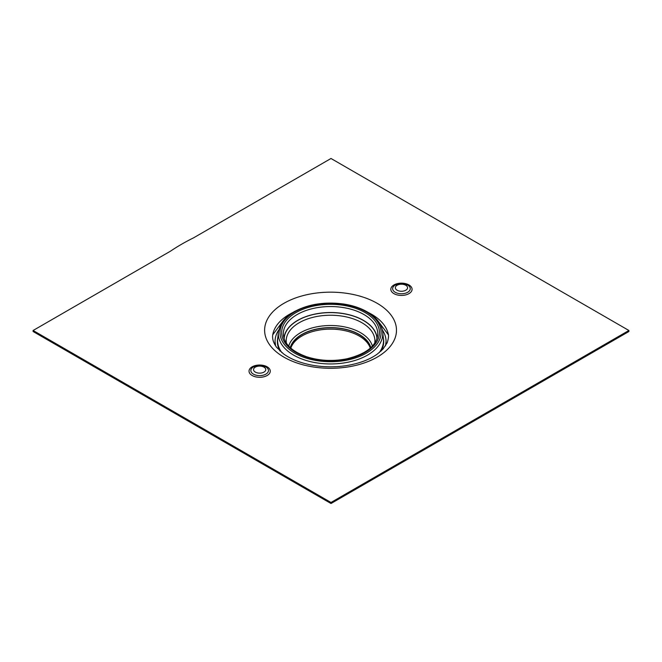 <?xml version="1.0" encoding="UTF-8"?>
<svg xmlns="http://www.w3.org/2000/svg" width="662" height="662" viewBox="0 0 662 662"><rect width="100%" height="100%" fill="white"/><g stroke="black" fill="none" stroke-linecap="round" stroke-linejoin="round"><path stroke-width="0.99" d="M278.743 329.974A55.509 32.049 0 0 0 275.044 341.534A55.509 32.049 0 0 0 275.26 344.273M385.847 344.273A55.509 32.049 0 0 0 386.062 341.534A55.509 32.049 0 0 0 382.363 329.974M377.1 338.232A46.597 26.902 0 0 0 330.553 312.522A46.597 26.902 0 0 0 284.006 338.232M370.604 347.864A40.448 23.352 0 0 0 330.553 327.764A40.448 23.352 0 0 0 290.502 347.864M370.29 348.146A40.448 23.352 0 0 0 330.553 329.138A40.448 23.352 0 0 0 290.817 348.146M170.523 251.146A210.648 121.618 180 0 1 193.577 237.832L331 158.491L628.9 330.487L628.9 331.513L331 503.509L33.1 331.513L33.1 330.487L170.523 251.146M628.9 330.487L331 502.475L331 503.509M331 502.475L33.1 330.487M277.8 337.752A53.167 30.692 0 0 0 279.885 350.885M381.221 350.885A53.167 30.692 0 0 0 383.306 337.752M380.94 351.15A53.126 30.667 0 0 0 383.323 337.885M277.783 337.885A53.126 30.667 0 0 0 280.167 351.15M278.429 331.935A52.224 30.154 0 0 0 293.622 355.122A52.224 30.154 0 0 0 352.027 361.287A52.224 30.154 0 0 0 382.677 331.935C381.701 324.504 377.1 318.149 368.866 312.869C361.899 308.5 353.508 305.554 343.686 304.032C324.802 301.516 308.227 304.115 293.969 311.819C287.713 315.443 283.262 319.779 280.597 324.835L278.429 331.935L277.701 338.721A52.96 30.576 0 0 0 281.813 352.565M379.293 352.565A52.96 30.576 0 0 0 383.406 338.721L382.677 331.935M294.813 311.901A50.552 29.186 0 0 0 317.47 360.732A50.552 29.186 0 0 0 379.376 324.984A50.552 29.186 0 0 0 294.813 311.901M295.988 312.588A48.88 28.218 0 0 0 317.901 359.797A48.88 28.218 0 0 0 377.762 325.241A48.88 28.218 0 0 0 295.988 312.588M377.663 335.485A47.201 27.25 0 0 0 349.958 308.955A47.201 27.25 0 0 0 297.18 314.533A47.201 27.25 0 0 0 283.444 335.485C284.726 344.505 292.447 351.588 306.589 356.735C319.539 360.873 333.027 361.543 347.053 358.754C365.606 354.145 375.809 346.383 377.663 335.485M376.959 338.696A46.423 26.803 0 0 0 347.732 314.524A46.423 26.803 0 0 0 297.726 320.466A46.423 26.803 0 0 0 284.147 338.696M374.717 343.197A44.346 25.603 0 0 0 349.395 317.661A44.346 25.603 0 0 0 299.191 322.733A44.346 25.603 0 0 0 286.389 343.197M372.392 346.102A42.376 24.461 0 0 0 343.611 326.705A42.376 24.461 0 0 0 300.589 332.68A42.376 24.461 0 0 0 288.715 346.102M370.828 347.666A40.713 23.509 0 0 0 343.321 328.799A40.713 23.509 0 0 0 301.764 334.492A40.713 23.509 0 0 0 290.279 347.666M397.134 285.248A6.107 3.525 180 0 1 407.353 286.828A6.107 3.525 180 0 1 399.873 291.148A6.107 3.525 180 0 1 397.134 285.248M395.098 285.148L398.416 283.849L404.54 283.866L407.809 285.148A8.813 5.089 180 0 1 407.643 292.298A8.813 5.089 180 0 1 395.264 292.298A8.813 5.089 180 0 1 395.098 285.148A8.813 5.089 180 0 1 395.222 285.074M393.94 284.958A10.625 6.132 180 0 1 411.714 287.705A10.625 6.132 180 0 1 398.706 295.219A10.625 6.132 180 0 1 393.94 284.958M255.333 367.12A6.107 3.525 180 0 1 265.553 368.701A6.107 3.525 180 0 1 258.072 373.02A6.107 3.525 180 0 1 255.333 367.12M253.298 367.013L256.616 365.722L262.74 365.73L266.008 367.013A8.813 5.089 180 0 1 265.843 374.162A8.813 5.089 180 0 1 253.463 374.162A8.813 5.089 180 0 1 253.298 367.013A8.813 5.089 180 0 1 253.422 366.938M252.139 366.822A10.625 6.132 180 0 1 269.914 369.57A10.625 6.132 180 0 1 256.906 377.083A10.625 6.132 180 0 1 252.139 366.822M283.932 303.312A65.935 38.065 180 0 1 394.238 320.375A65.935 38.065 180 0 1 313.49 366.996A65.935 38.065 180 0 1 283.932 303.312M368.411 312.58A58.074 33.53 180 0 1 388.081 333.4C388.917 335.162 388.619 338.282 387.196 342.759L382.975 349.106L377.398 354.021C369.628 359.607 359.4 363.455 346.714 365.573C336.081 367.22 325.431 367.236 314.773 365.631C301.798 363.512 291.371 359.59 283.493 353.864L276.699 347.409C273.058 342.511 271.834 337.843 273.025 333.4A58.074 33.53 180 0 1 289.484 314.301A58.074 33.53 180 0 1 292.695 312.58M275.044 341.534L275.607 345.887M385.499 345.887L386.062 341.534M283.286 320.706L272.761 334.782M388.346 334.782L377.82 320.706"/></g></svg>
